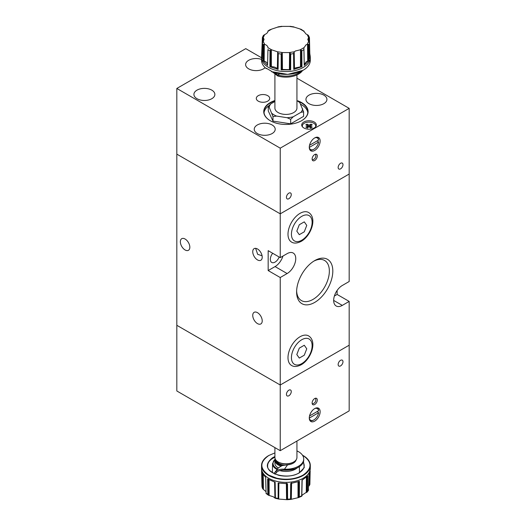 <?xml version="1.0" encoding="UTF-8"?>
<svg xmlns="http://www.w3.org/2000/svg" width="526" height="526" viewBox="0 0 526 526"><rect width="100%" height="100%" fill="white"/><g stroke="black" fill="none" stroke-linecap="round" stroke-linejoin="round"><path stroke-width="0.79" d="M299.294 348.127L304.271 345.253L306.757 348.797L304.271 355.208L299.294 358.081L296.809 354.537L299.294 348.127M309.281 417.992A7.68 4.432 120 0 0 310.873 421.51A7.68 4.432 120 0 0 316.784 419.452A7.68 4.432 120 0 0 320.137 411.726A7.68 4.432 120 0 0 318.546 408.209A7.68 4.432 120 0 0 312.628 410.267A7.68 4.432 120 0 0 309.281 417.992M338.152 364.505A3.412 1.972 120 0 0 338.856 366.07A3.412 1.972 120 0 0 341.486 365.156A3.412 1.972 120 0 0 342.978 361.717A3.412 1.972 120 0 0 342.268 360.159A3.412 1.972 120 0 0 339.638 361.073A3.412 1.972 120 0 0 338.152 364.505M286.44 394.362A3.412 1.972 120 0 0 287.15 395.92A3.412 1.972 120 0 0 289.78 395.006A3.412 1.972 120 0 0 291.266 391.574A3.412 1.972 120 0 0 290.562 390.009A3.412 1.972 120 0 0 287.932 390.923A3.412 1.972 120 0 0 286.44 394.362M312.122 403.015A3.656 2.111 120 0 0 312.878 404.691A3.656 2.111 120 0 0 315.699 403.712A3.656 2.111 120 0 0 317.296 400.03A3.656 2.111 120 0 0 316.534 398.36A3.656 2.111 120 0 0 313.72 399.339A3.656 2.111 120 0 0 312.122 403.015M317.217 411.516L318.592 412.713A6.706 3.873 -60 0 1 313.93 419.886L313.588 420.083A7.193 4.149 -60 0 1 309.992 420.438A7.193 4.149 -60 0 1 309.755 420.281M313.588 420.083L313.93 419.886A6.706 3.873 -60 0 1 309.281 418.144M293.712 461.946L293.284 462.196A10.408 6.01 0 0 1 278.563 462.196L278.136 461.946A11.02 6.358 0 0 0 293.712 461.946A11.02 6.358 0 0 0 296.94 457.449L296.94 441.038M275.216 458.942A11.02 6.358 0 0 0 274.907 460.434L274.907 463.321A11.02 6.358 0 0 0 278.136 467.818A11.02 6.358 0 0 0 278.3 467.916L277.544 468.975A12.887 7.436 180 0 1 275.085 459.303M274.907 460.434A11.02 6.358 0 0 0 278.136 464.931A11.02 6.358 0 0 0 281.127 466.161L282.337 465.549L287.564 464.852A10.362 5.983 180 0 0 296.184 459.77M296.94 451.762L297.414 451.098A17.792 10.27 180 0 1 298.505 451.676A17.792 10.27 180 0 1 303.719 458.942A17.792 10.27 180 0 1 284.454 469.179L284.454 470.178C280.628 470.053 278.03 470.763 276.656 472.295L275.677 471.566L274.013 473.453L277.544 468.975M274.907 456.548L272.659 457.653C263.914 464.78 265.946 470.671 278.754 475.32C286.381 476.911 293.199 476.129 299.189 472.973L304.252 467.614L303.502 461.532M302.476 455.174L302.989 455.463C312.339 462.032 312.339 468.594 302.989 475.162C295.277 479.225 286.512 480.231 276.696 478.187L268.858 475.162C259.509 468.594 259.509 462.032 268.858 455.463L274.907 452.919M268.773 455.516A24.374 14.07 0 0 0 268.687 455.562A24.374 14.07 0 0 0 261.547 465.51A24.374 14.07 0 0 0 268.687 475.465A24.374 14.07 0 0 0 303.16 475.465A24.374 14.07 0 0 0 310.301 465.51A24.374 14.07 0 0 0 303.16 455.562L302.989 455.463M267.695 479.008L267.76 489.627L267.629 478.969L275.157 482.296L275.387 497.898L275.098 482.243M278.221 482.993L278.142 498.543L278.116 483.006L287.518 483.716L287.59 499.181L287.091 499.693L278.714 499.056L278.879 482.842M290.773 483.433L290.536 499.036L290.694 483.473L299.452 481.375L299.34 496.846L298.696 497.543L301.779 496.176L302.128 479.791M302.023 480.192L301.7 495.88L301.99 480.251L307.763 475.905L307.493 491.527L302.318 495.005L301.779 496.176M308.394 490.245L308.986 474.202L310.301 468.475A24.374 14.07 0 0 0 310.301 468.39A24.374 14.07 0 0 0 310.301 468.383A24.374 14.07 0 0 0 310.301 468.291L310.301 465.51M310.169 470.954L309.873 484.479L308.716 486.228M274.815 481.869L275.151 498.207L273.342 496.774L268.444 495.236L268.438 479.041M265.978 491.626L262.862 488.963L262.356 487.845L262.047 472.447L265.683 477.503L266.097 493.473L265.676 477.437M267.741 478.989L267.833 494.545L268.444 495.236L266.051 493.46M267.833 494.545L267.76 489.627M261.974 486.392L262.382 488.187M261.547 465.51L261.547 468.291A24.374 14.07 0 0 0 261.547 468.377A24.374 14.07 0 0 0 261.547 468.39A24.374 14.07 0 0 0 261.553 468.475L261.968 486.313L262.356 486.76M262.362 488.016A24.012 13.86 180 0 1 261.968 486.313L261.981 486.405M307.664 475.945L307.493 491.527L306.921 492.303L307.02 476.102M298.643 481.336L298.722 497.53L290.911 499.398L291.213 483.111M286.854 483.447L287.091 499.693L286.565 499.641L286.348 483.197M291.588 482.796L291.305 499.279L290.536 499.036M269.141 495.479L269.095 479.85M275.387 497.898L274.92 498.037L274.605 482.138M278.142 498.543L278.813 499.075L275.131 498.201M262.099 472.578L262.264 483.157M265.683 477.503L265.9 487.674M275.124 482.289L275.308 492.415M278.182 483.019L278.129 493.644M287.459 483.716L287.564 493.802M290.74 483.466L290.582 494.131M299.386 481.402L299.379 491.468M301.7 495.65L301.792 490.955M307.703 475.971L307.592 486.031M310.143 471.105L309.998 478.956M294.146 469.047L281.325 470.27M274.966 474.255L276.656 472.295M284.454 470.178A17.792 10.27 0 0 0 303.719 459.941L303.719 458.942M277.353 469.225L275.677 471.566C277.281 469.764 280.207 468.968 284.454 469.179L287.564 464.852M281.127 466.161L278.3 467.916M275.539 459.573A10.408 6.01 0 0 0 282.317 465.576M274.907 447.606L274.907 457.449A11.02 6.358 0 0 0 278.136 461.946L278.563 462.196M309.531 415.954L318.592 410.727L318.598 410.326A7.193 4.149 -60 0 0 317.185 407.985L316.954 407.854M318.592 412.713L309.281 418.091M314.844 408.518A6.706 3.873 -60 0 1 318.592 410.727M296.94 78.196L349.179 108.356L349.179 174.034L280.233 213.839L280.233 257.628L268.168 250.659L268.168 270.561L280.233 277.531L280.233 385.006L176.821 325.298L176.821 154.131L280.233 213.839L349.179 174.034L349.179 281.509L342.288 285.493A12.19 7.035 120 0 0 334.326 296.23A12.19 7.035 120 0 0 336.193 306A12.19 7.035 120 0 0 342.288 305.396L349.179 301.411L349.179 410.878L280.233 450.683L176.821 390.976L176.821 325.298L280.233 385.006L349.179 345.201L280.233 385.006L280.233 450.683M299.294 224.733L304.271 221.86L306.757 225.398L304.271 231.808L299.294 234.681L296.809 231.144L299.294 224.733M185.093 239.021A6.706 3.873 -120 0 0 181.74 238.686A6.706 3.873 -120 0 0 180.714 244.057A6.706 3.873 -120 0 0 185.093 249.968A6.706 3.873 -120 0 0 188.446 250.297A6.706 3.873 -120 0 0 189.472 244.925A6.706 3.873 -120 0 0 185.093 239.021M257.484 248.969A6.706 3.873 -120 0 0 254.13 248.64A6.706 3.873 -120 0 0 253.105 254.012A6.706 3.873 -120 0 0 257.484 259.916A6.706 3.873 -120 0 0 260.837 260.245A6.706 3.873 -120 0 0 261.863 254.88A6.706 3.873 -120 0 0 257.484 248.969M255.643 248.338L257.674 254.334L262.086 255.774M257.484 312.661A6.706 3.873 -120 0 0 254.13 312.326A6.706 3.873 -120 0 0 253.105 317.697A6.706 3.873 -120 0 0 257.484 323.602A6.706 3.873 -120 0 0 260.837 323.937A6.706 3.873 -120 0 0 261.863 318.565A6.706 3.873 -120 0 0 257.484 312.661M279.168 257.01A6.706 3.873 -60 0 1 275.065 262.106A6.706 3.873 -60 0 1 271.712 262.435A6.706 3.873 -60 0 1 272.685 253.269M314.706 260.607L314.706 260.607A25.603 14.781 120 0 0 296.605 291.963A25.603 14.781 120 0 0 314.706 302.411A25.603 14.781 120 0 0 332.813 271.061A25.603 14.781 120 0 0 314.706 260.607M296.631 290.924A23.157 13.367 120 0 0 301.405 300.57A23.157 13.367 120 0 0 312.983 299.419A23.157 13.367 120 0 0 328.106 279.017A23.157 13.367 120 0 0 324.562 260.455A23.157 13.367 120 0 0 313.825 261.146M268.168 270.561L275.065 266.583A12.19 7.035 120 0 0 282.962 256.05M275.065 266.583L287.13 273.546L280.233 277.531M280.233 257.628L287.13 253.644A12.19 7.035 120 0 1 293.225 253.045A12.19 7.035 120 0 1 295.093 262.809A12.19 7.035 120 0 1 287.13 273.546M349.179 301.411L337.113 294.448L337.113 290.47M334.385 296.02L337.113 294.448M314.706 150.449A7.68 4.432 120 0 0 319.723 143.683A7.68 4.432 120 0 0 318.546 137.529A7.68 4.432 120 0 0 314.706 137.911A7.68 4.432 120 0 0 309.696 144.676A7.68 4.432 120 0 0 310.873 150.831A7.68 4.432 120 0 0 314.706 150.449M286.44 197.322A3.412 1.972 120 0 0 287.15 198.887A3.412 1.972 120 0 0 289.78 197.973A3.412 1.972 120 0 0 291.266 194.535A3.412 1.972 120 0 0 290.562 192.976A3.412 1.972 120 0 0 287.932 193.89A3.412 1.972 120 0 0 286.44 197.322M338.152 167.465A3.412 1.972 120 0 0 338.856 169.03A3.412 1.972 120 0 0 341.486 168.116A3.412 1.972 120 0 0 342.978 164.684A3.412 1.972 120 0 0 342.268 163.119A3.412 1.972 120 0 0 339.638 164.033A3.412 1.972 120 0 0 338.152 167.465M312.122 159.01A3.656 2.111 120 0 0 312.878 160.686A3.656 2.111 120 0 0 315.699 159.707A3.656 2.111 120 0 0 317.296 156.025A3.656 2.111 120 0 0 316.534 154.348A3.656 2.111 120 0 0 313.72 155.328A3.656 2.111 120 0 0 312.122 159.01M272.133 124.978A10.481 6.049 0 0 0 260.712 123.663A10.481 6.049 0 0 0 254.242 129.258A10.481 6.049 0 0 0 257.313 133.532A10.481 6.049 0 0 0 268.733 134.847A10.481 6.049 0 0 0 275.203 129.258A10.481 6.049 0 0 0 272.133 124.978M323.845 95.121A10.481 6.049 0 0 0 312.424 93.812A10.481 6.049 0 0 0 305.948 99.401A10.481 6.049 0 0 0 309.018 103.681A10.481 6.049 0 0 0 320.446 104.99A10.481 6.049 0 0 0 326.916 99.401A10.481 6.049 0 0 0 323.845 95.121M314.193 121.993A7.311 4.221 0 0 0 306.224 121.079A7.311 4.221 0 0 0 301.707 124.978A7.311 4.221 0 0 0 303.85 127.963A7.311 4.221 0 0 0 311.819 128.877A7.311 4.221 0 0 0 316.336 124.978A7.311 4.221 0 0 0 314.193 121.993M301.523 120.75A21.941 12.663 0 0 0 307.861 111.841A21.941 12.663 0 0 0 301.437 102.886A21.941 12.663 0 0 0 299.333 101.814M274.907 100.887A21.941 12.663 0 0 0 270.41 102.886A21.941 12.663 0 0 0 263.986 111.841A21.941 12.663 0 0 0 270.325 120.75M274.907 100.525A22.184 12.808 0 0 0 270.239 102.583A22.184 12.808 0 0 0 270.239 120.697A22.184 12.808 0 0 0 301.608 120.697L301.608 120.697A22.184 12.808 0 0 0 297.801 100.828M211.807 90.15A10.481 6.049 0 0 0 200.386 88.835A10.481 6.049 0 0 0 193.916 94.424A10.481 6.049 0 0 0 196.987 98.704A10.481 6.049 0 0 0 208.408 100.019A10.481 6.049 0 0 0 214.878 94.424A10.481 6.049 0 0 0 211.807 90.15M261.547 59.399A10.481 6.049 0 0 0 250.968 59.3A10.481 6.049 0 0 0 245.622 64.573A10.481 6.049 0 0 0 248.693 68.853A10.481 6.049 0 0 0 265.137 67.644M267.741 101.143A6.706 3.873 0 0 0 269.707 98.408A6.706 3.873 0 0 0 265.564 94.831A6.706 3.873 0 0 0 258.259 95.673A6.706 3.873 0 0 0 256.293 98.408A6.706 3.873 0 0 0 260.436 101.985A6.706 3.873 0 0 0 267.741 101.143M307.809 112.735A21.941 12.663 0 0 0 301.437 104.674A21.941 12.663 0 0 0 300.524 104.181M268.49 105.943A21.941 12.663 0 0 0 264.039 112.735M316.928 137.181A7.193 4.149 -60 0 1 317.185 137.306A7.193 4.149 -60 0 1 318.598 139.646L318.592 140.047L309.531 145.281M302.516 126.904A6.706 3.873 180 0 1 302.318 125.97A6.706 3.873 180 0 1 306.454 122.394A6.706 3.873 180 0 1 313.759 123.235A6.706 3.873 180 0 1 315.725 125.97A6.706 3.873 180 0 1 315.528 126.904M274.907 101.485L270.857 103.826L268.253 106.377L269.207 107.376L272.987 116.575L276.545 116.075L287.104 117.712L290.661 119.31L293.265 116.759L300.99 112.294L303.594 111.841L299.813 102.642A16.76 9.678 0 0 0 297.775 101.216A16.76 9.678 0 0 0 296.94 100.768M296.94 74.929L296.94 108.06A11.02 6.358 180 0 1 290.142 113.938A11.02 6.358 180 0 1 278.136 112.557A11.02 6.358 180 0 1 274.907 108.06L274.907 74.468M309.426 53.79L309.768 53.435L309.452 37.622L309.801 53.376L310.301 57.327A24.374 14.07 180 0 1 310.301 57.413L310.301 57.426A24.374 14.07 180 0 1 310.301 57.426A24.374 14.07 180 0 1 310.301 57.512L310.301 60.293A24.374 14.07 180 0 1 303.16 70.241A24.374 14.07 180 0 1 271.469 71.621L287.755 74.383L303.042 70.313M266.741 68.577L266.301 68.636A24.374 14.07 180 0 1 261.547 60.293L261.547 57.512A24.374 14.07 180 0 1 261.547 57.426A24.374 14.07 180 0 1 261.547 57.419L261.547 57.413A24.374 14.07 180 0 1 261.553 57.327L262.395 37.602L263.263 37.55L264.072 39.45L263.263 41.403L264.631 44.355C266.675 45.045 267.787 46.157 267.964 47.688L271.705 49.845L277.478 51.772L277.978 52.547L277.656 69.024L278.017 69.373L277.978 52.547M266.301 68.636L266.301 68.242L271.469 71.227L271.469 71.621M310.268 55.94L309.801 58.853L309.452 43.125L307.776 39.45L308.584 37.55L309.143 37.28L309.229 42.317M307.217 44.355L308.144 44.309L308.289 60.884L308.887 60.674L308.683 44.782L308.972 60.635L304.232 65.375L303.877 47.925L306 44.861L307.217 44.355L308.584 41.403M301.812 50.759L301.97 66.684L293.758 69.419L293.567 53.507L294.185 51.975L295.342 51.015L300.142 49.845L301.194 50.108L301.155 66.703L301.858 66.697L301.812 50.759L301.194 50.108M289.254 52.561L290.148 53.126L289.944 69.682L290.562 69.879L290.687 53.954L290.668 69.899L281.186 69.899L281.16 53.954L282.594 52.561L289.254 52.561L294.369 51.772M278.287 53.514L278.09 69.419L269.877 66.684L270.035 50.766L269.877 66.684M267.964 47.688L267.971 48.037M267.931 49.543L267.57 65.06M303.916 31.198L301.194 29.331L294.369 27.181L289.254 26.392L282.594 26.392L277.478 27.181L271.705 29.108L267.964 31.271C267.787 32.586 266.675 33.697 264.631 34.604L263.263 37.55M308.144 35.13L308.677 35.946L308.144 35.13L306 33.986L303.883 31.271L300.142 29.108M271.705 29.108L269.2 30.107L267.971 31.192M267.931 31.198L267.918 31.567M262.421 53.79L262.086 53.435L262.395 37.602L262.619 42.323M264.631 34.604L263.164 35.959L263.704 35.13M263.171 44.763L262.961 60.681L263.158 44.861L263.704 44.309L264.631 44.355M263.263 41.403L262.389 43.204L262.047 58.853L261.58 55.94M290.687 53.954L290.148 53.126M303.936 48.813L303.877 48.037M308.683 44.782L308.144 44.309M309.452 37.622L309.143 37.28L309.452 37.622M308.289 60.884L306.257 61.7L304.232 64.527M301.155 66.703L295.599 67.854L293.758 69.419M289.944 69.682L282.462 69.471L281.186 69.899M277.656 69.024L277.353 68.682C275.972 67.4 273.974 66.736 271.357 66.684L269.989 66.697M270.693 66.703L270.653 50.108L271.705 49.845M267.616 64.527C267.53 63.015 266.373 61.858 264.151 61.062L262.961 60.681M303.916 30.909L303.929 31.567M309.801 53.376L309.564 42.586M308.972 60.635L308.69 45.012M303.923 49.529L304.232 65.375M270.653 50.108L270.035 50.766M308.926 60.661L308.775 49.779M304.245 65.342L304.028 55.105M301.97 66.684L301.819 50.996M301.904 66.69L301.865 55.782M293.797 69.393L293.633 59.103M290.602 69.886L290.681 58.984M281.246 69.886L281.167 59.569M278.09 69.419L278.287 53.751M278.044 69.393L278.228 58.531M269.943 66.69L269.976 56.354M267.925 49.779L267.833 54.54M262.921 60.661L263.059 50.345M267.616 65.375L262.875 60.635M262.27 43.152L262.047 53.376M300.898 71.418A17.792 10.27 180 0 1 277.774 75.001L277.774 75.994A17.792 10.27 0 0 0 302.476 70.629M273.967 72.595L277.774 75.001L279.615 73.936M277.774 75.994L272.764 72.167M307.447 126.878L308.571 126.963M309.466 126.963L310.596 126.878M308.788 127.088L308.644 125.017A1.696 0.98 180 0 1 309.4 125.017L310.971 124.11L310.11 126.595M309.4 125.017L309.255 127.088M310.971 124.11L312.247 124.846L310.675 125.753A1.696 0.98 180 0 1 310.715 126.016A1.696 0.98 180 0 1 310.675 126.187L310.531 128.094M310.531 127.825L310.675 125.753M310.675 126.187L312.247 127.095L310.971 127.831L309.4 126.924A1.696 0.98 180 0 1 308.644 126.924L307.072 127.831L305.797 127.095L307.368 126.187A1.696 0.98 180 0 1 307.322 126.016A1.696 0.98 180 0 1 307.368 125.753L307.513 127.825M307.513 128.094L307.368 126.187M307.368 125.753L305.797 124.846L307.072 124.11L307.934 126.595M307.072 124.11L308.644 125.017M317.217 140.843L318.592 142.04L309.281 147.418M287.104 117.712A16.76 9.678 0 0 0 293.265 116.759M300.99 112.294A16.76 9.678 0 0 0 302.641 108.737M299.813 102.642L298.86 101.636M269.207 107.376A16.76 9.678 180 0 1 270.857 103.826M276.545 116.075A16.76 9.678 180 0 1 272.034 113.478M272.987 116.575L272.987 121.098L268.253 110.901L268.267 106.337M314.844 137.838A6.706 3.873 -60 0 1 318.592 140.047M318.592 142.04A6.706 3.873 -60 0 1 313.93 149.206A6.706 3.873 -60 0 1 309.281 147.471M272.987 121.098L290.661 123.834L290.661 119.31M290.661 123.834L303.594 116.364L303.594 111.841M313.766 149.299A7.193 4.149 -60 0 1 313.588 149.404A7.193 4.149 -60 0 1 309.992 149.765A7.193 4.149 -60 0 1 309.755 149.601M176.821 88.453L280.233 148.161L280.233 213.839L176.821 154.131L176.821 88.453L245.767 48.648L261.547 57.761M280.233 148.161L349.179 108.356M300.057 336.739A17.062 9.849 120 0 0 288.912 351.776A17.062 9.849 120 0 0 291.529 365.452C293.942 367.023 297.197 366.786 301.28 364.722C310.984 359.265 317.612 341.427 308.591 335.897A17.062 9.849 120 0 0 300.057 336.739M301.779 339.724A14.623 8.442 120 0 0 291.437 357.641A14.623 8.442 120 0 0 301.779 363.611A14.623 8.442 120 0 0 312.122 345.694A14.623 8.442 120 0 0 301.779 339.724M288.925 463.702A9.751 5.628 180 0 1 282.922 463.702M276.347 460.592A9.751 5.628 0 0 0 279.03 463.524A9.751 5.628 0 0 0 284.533 465.115M294.034 462.663A9.751 5.628 0 0 0 295.5 460.592M275.21 458.955L272.553 463.616A13.374 7.719 0 0 0 276.466 469.172A13.374 7.719 0 0 0 277.123 469.527M297.144 467.91A13.374 7.719 180 0 1 279.806 470.579M303.232 462.321A18.272 10.553 180 0 1 304.199 465.832C304.113 468.515 302.365 470.882 298.946 472.946C288.478 479.765 266.748 474.353 267.655 465.832A18.272 10.553 180 0 1 273.001 458.245A18.272 10.553 180 0 1 274.907 457.285M261.547 468.39L261.547 468.377A24.374 14.07 0 0 0 268.687 478.246A24.374 14.07 0 0 0 303.16 478.246A24.374 14.07 0 0 0 310.301 468.377L310.301 468.39M261.553 468.475A24.374 14.07 0 0 0 268.687 478.252A24.374 14.07 0 0 0 295.112 481.336A24.374 14.07 0 0 0 310.301 468.475M275.387 497.813A24.012 13.86 0 0 0 278.136 498.464M290.536 498.957A24.012 13.86 180 0 1 287.59 499.181M301.7 495.808A24.012 13.86 180 0 1 299.34 496.846M308.637 489.851A24.012 13.86 180 0 1 307.5 491.435M262.126 472.493L262.369 488.095M263.441 489.404L263.243 474.8M262.862 488.963L262.691 473.887M267.819 494.46A24.012 13.86 180 0 1 266.011 493.099M297.992 481.901L298.032 497.668M301.825 495.985L302.167 480.166M306.388 477.306L306.264 492.645M309.696 472.729L309.492 485.406M309.249 473.729L309.038 485.925M262.119 472.644L262.356 487.845M267.727 479.028L267.819 494.308M278.215 483.026L278.136 498.313M287.584 499.273L287.42 483.683M290.766 483.466L290.536 498.806M299.333 496.925L299.34 481.382M309.873 484.479L310.116 471.243M282.495 465.51A10.237 5.911 180 0 1 275.69 459.803M300.057 213.346A17.062 9.849 120 0 0 288.912 228.383A17.062 9.849 120 0 0 291.529 242.052C293.942 243.63 297.197 243.387 301.28 241.329C310.984 235.872 317.612 218.034 308.591 212.497A17.062 9.849 120 0 0 300.057 213.346M301.779 216.331A14.623 8.442 120 0 0 291.437 234.241A14.623 8.442 120 0 0 301.779 240.211A14.623 8.442 120 0 0 312.122 222.301A14.623 8.442 120 0 0 301.779 216.331M342.288 305.396L333.668 300.418M310.301 57.512A24.374 14.07 180 0 1 303.16 67.459A24.374 14.07 180 0 1 268.687 67.459A24.374 14.07 180 0 1 261.547 57.512M310.301 57.413A24.374 14.07 180 0 1 295.323 70.484A24.374 14.07 180 0 1 268.687 67.453A24.374 14.07 180 0 1 261.547 57.413M270.029 50.838A24.012 13.86 180 0 1 268.944 50.253A24.012 13.86 180 0 1 267.931 49.628M308.69 44.861A24.012 13.86 0 0 0 309.459 43.204M301.819 50.838A24.012 13.86 0 0 0 303.923 49.628M290.694 54.04A24.012 13.86 0 0 0 293.561 53.593M278.287 53.593A24.012 13.86 0 0 0 281.154 54.04M262.389 43.204A24.012 13.86 0 0 0 263.158 44.861M277.478 51.772L282.594 52.561M300.142 49.845L303.883 47.688M308.584 37.55L307.217 34.604M308.755 37.405L308.834 41.718M307.519 44.283L307.697 61.062M300.497 49.871L300.497 66.684M294.192 69.024L293.87 52.547M294.494 68.682L294.185 51.975M289.57 52.692L289.385 69.471M281.903 69.682L281.699 53.126M282.462 69.471L282.284 52.692M277.662 51.975L277.353 68.682M271.357 66.684L271.35 49.871M263.559 60.884L263.704 44.309M264.151 61.062L264.328 44.283M263.013 41.718L263.092 37.405M309.768 53.428L309.459 37.852M293.567 53.507L293.83 69.373M290.569 69.879L290.694 54.191M281.16 53.954L281.285 69.879M312.227 403.79A3.84 3.84 0 0 0 315.429 398.241M299.36 466.674L299.485 472.618M307.223 492.027L308.578 490.147M286.992 499.7L290.977 499.398M272.553 463.616L272.363 472.618M315.725 126.661L315.725 125.97M299.09 101.564L297.861 100.854M290.043 26.3L293.902 26.898M281.805 26.3L277.932 26.898M262.421 37.484L263.309 35.584M308.538 35.584L309.426 37.484M303.936 30.929L303.949 31.639M303.936 48.879L304.278 65.06M267.912 30.929L267.898 31.639M302.318 126.661L302.318 125.97M313.93 149.206L313.588 149.404M312.227 159.779A3.84 3.84 0 0 0 315.429 154.236"/></g></svg>
